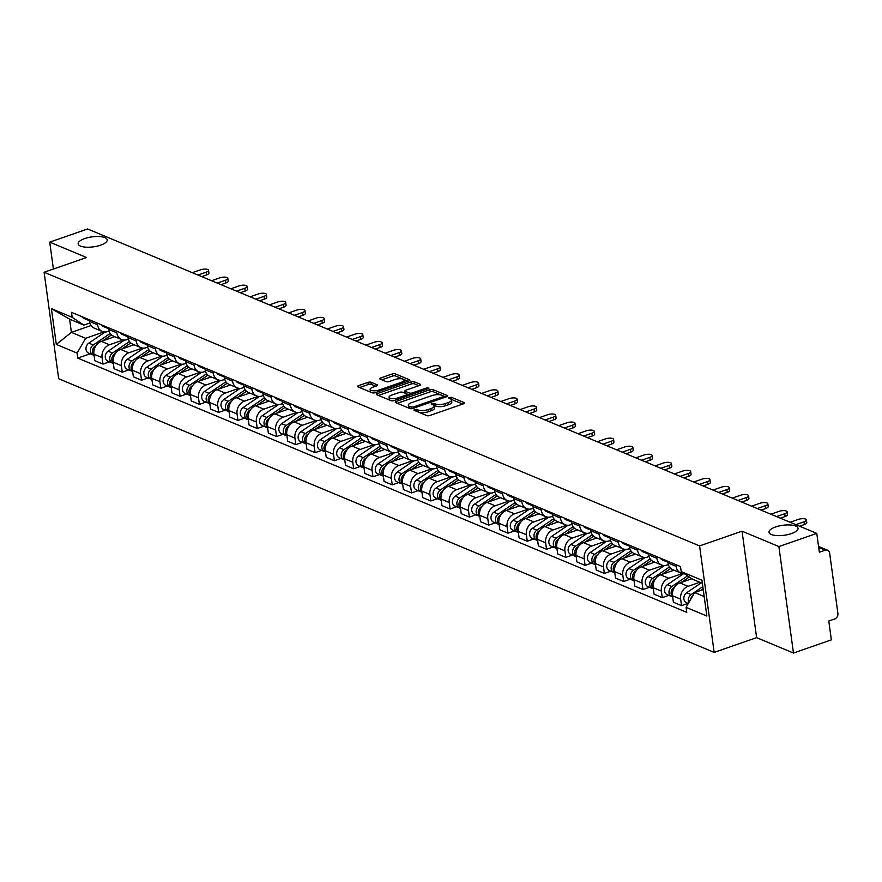 <?xml version="1.0" encoding="UTF-8"?>
<svg xmlns="http://www.w3.org/2000/svg" width="882" height="882" viewBox="0 0 882 882"><rect width="100%" height="100%" fill="white"/><g stroke="black" fill="none" stroke-linecap="round" stroke-linejoin="round"><path stroke-width="1.32" d="M414.408 409.435L413.956 410.24L426.844 415.62A2.249 0.772 -7.8 0 0 429.931 415.477L463.568 403.791A2.249 0.772 -7.8 0 0 464.582 402.986A2.249 0.772 -7.8 0 0 464.23 402.633L451.33 397.253L448.464 397.925L450.382 398.862A7.188 2.47 -7.8 0 1 451.529 399.965A7.188 2.47 -7.8 0 1 448.288 402.556L445.487 403.537A7.188 2.47 -7.8 0 1 435.62 403.989L431.794 403.394L431.089 403.956L433.007 404.904A7.188 2.47 -7.8 0 1 434.142 405.996A7.188 2.47 -7.8 0 1 430.901 408.598L428.101 409.568A7.188 2.47 -7.8 0 1 418.233 410.031L414.408 409.435M100.592 245.174A14.652 5.038 -7.8 0 0 107.196 239.882A14.652 5.038 -7.8 0 0 99.313 236.552A14.652 5.038 -7.8 0 0 84.771 238.559A14.652 5.038 -7.8 0 0 78.167 243.851A14.652 5.038 -7.8 0 0 86.05 247.18A14.652 5.038 -7.8 0 0 100.592 245.174M791.43 533.588A14.652 5.038 -7.8 0 0 798.034 528.296A14.652 5.038 -7.8 0 0 790.151 524.966A14.652 5.038 -7.8 0 0 775.609 526.973A14.652 5.038 -7.8 0 0 769.005 532.265A14.652 5.038 -7.8 0 0 776.888 535.595A14.652 5.038 -7.8 0 0 791.43 533.588M371.035 382.248A2.249 0.772 -7.8 0 0 367.948 382.391L358.511 385.666A2.249 0.772 -7.8 0 0 357.508 386.481A2.249 0.772 -7.8 0 0 357.86 386.823L372.182 392.799A2.249 0.772 -7.8 0 0 375.258 392.655L408.906 380.969A2.249 0.772 -7.8 0 0 409.921 380.164A2.249 0.772 -7.8 0 0 409.557 379.811L395.235 373.836A2.249 0.772 -7.8 0 0 392.159 373.979L380.759 377.937A2.249 0.772 -7.8 0 0 379.745 378.753A2.249 0.772 -7.8 0 0 380.098 379.095L386.228 381.652A2.249 0.772 -7.8 0 0 389.315 381.509L394.96 379.547A6.009 2.062 -7.8 0 1 400.935 378.72A6.009 2.062 -7.8 0 1 404.165 380.087A6.009 2.062 -7.8 0 1 401.453 382.259L379.315 389.954A6.009 2.062 -7.8 0 1 373.34 390.781A6.009 2.062 -7.8 0 1 370.109 389.414A6.009 2.062 -7.8 0 1 372.821 387.242L376.504 385.963A2.249 0.772 -7.8 0 0 377.518 385.147A2.249 0.772 -7.8 0 0 377.165 384.806L371.035 382.248L371.333 384.376A2.249 0.772 -7.8 0 0 368.246 384.519L359.558 387.529M742.038 531.173L756.624 637.642L793.469 653.033L778.883 546.553L742.038 531.173L699.58 545.914L44.1 272.262L86.557 257.511L49.723 242.131L87.605 228.967L816.765 533.389L819.345 552.231L825.254 550.181L818.694 547.446M778.883 546.553L816.765 533.389M396.25 401.42A2.249 0.772 -7.8 0 0 395.246 402.236A2.249 0.772 -7.8 0 0 395.599 402.578L409.921 408.553A2.249 0.772 -7.8 0 0 412.997 408.41L446.645 396.724A2.249 0.772 -7.8 0 0 447.659 395.919A2.249 0.772 -7.8 0 0 447.295 395.566L432.974 389.59A2.249 0.772 -7.8 0 0 429.898 389.734L396.25 401.42L396.459 402.942M391.046 400.682L376.724 394.695A2.249 0.772 -7.8 0 1 376.371 394.353A2.249 0.772 -7.8 0 1 377.386 393.548L411.023 381.862A2.249 0.772 -7.8 0 1 414.11 381.719L420.24 384.276A2.249 0.772 -7.8 0 1 420.593 384.618A2.249 0.772 -7.8 0 1 419.578 385.434L405.94 390.164A2.249 0.772 -7.8 0 0 404.926 390.98A2.249 0.772 -7.8 0 0 405.279 391.321L409.347 393.019A2.249 0.772 -7.8 0 0 412.434 392.876L426.634 387.948L429.038 388.091L428.332 388.653L394.133 400.538A2.249 0.772 -7.8 0 1 391.046 400.682M793.469 653.033L831.351 639.869L828.771 621.016L834.681 618.966A4.575 3.715 112.7 0 0 837.9 613.387L829.642 553.124A4.575 3.715 112.7 0 0 827.603 550.214A4.575 3.715 112.7 0 0 825.254 550.181M756.624 637.642L714.166 652.393L58.686 378.742L44.1 272.262M49.723 242.131L53.405 269.032M684.156 573.554A10.529 8.533 -67.3 0 1 680.86 573.035A10.529 8.533 -67.3 0 1 676.152 566.354L675.921 564.656M691.907 578.746L679.912 582.914A10.529 8.533 112.7 0 0 672.492 595.747L680.65 599.154A10.529 8.533 -67.3 0 1 688.07 586.321L699.768 582.252M680.65 599.154L681.543 605.647L688.059 603.387M667.762 561.25L667.994 562.959A10.529 8.533 112.7 0 0 672.701 569.629L680.86 573.035M672.492 595.747L673.385 602.241L681.543 605.647M668.358 564.579L666.968 565.064A10.529 8.533 -67.3 0 1 661.577 564.987A10.529 8.533 -67.3 0 1 656.87 558.306L656.638 556.597M668.777 595.328L662.25 597.599L661.368 591.105A10.529 8.533 -67.3 0 1 668.777 578.261L682.514 573.498M648.479 553.19L648.711 554.899A10.529 8.533 112.7 0 0 653.419 561.58L661.577 564.987M674.057 570.191L660.618 574.855A10.529 8.533 112.7 0 0 653.209 587.699L654.091 594.192L662.25 597.599M649.075 556.531L647.686 557.005A10.529 8.533 -67.3 0 1 642.283 556.928A10.529 8.533 -67.3 0 1 637.587 550.258L637.355 548.549M649.494 587.28L642.967 589.551L642.074 583.057A10.529 8.533 -67.3 0 1 649.494 570.213L663.231 565.439M629.197 545.142L629.428 546.851A10.529 8.533 112.7 0 0 634.125 553.521L642.283 556.928M654.764 562.143L641.335 566.806A10.529 8.533 112.7 0 0 633.915 579.65L634.808 586.144L642.967 589.551M629.781 548.483L628.403 548.957A10.529 8.533 -67.3 0 1 623.001 548.88A10.529 8.533 -67.3 0 1 618.304 542.21L618.062 540.501M630.211 579.231L623.684 581.492L622.791 574.998A10.529 8.533 -67.3 0 1 630.211 562.165L643.937 557.391M609.903 537.094L610.135 538.803A10.529 8.533 112.7 0 0 614.842 545.473L623.001 548.88M635.481 554.094L622.053 558.758A10.529 8.533 112.7 0 0 614.633 571.591L615.526 578.085L623.684 581.492M610.498 540.423L609.109 540.909A10.529 8.533 -67.3 0 1 603.718 540.831A10.529 8.533 -67.3 0 1 599.01 534.15L598.779 532.441M610.917 571.172L604.391 573.443L603.509 566.95A10.529 8.533 -67.3 0 1 610.917 554.105L624.654 549.343M590.62 529.035L590.852 530.744A10.529 8.533 112.7 0 0 595.559 537.425L603.718 540.831M616.198 546.035L602.759 550.699A10.529 8.533 112.7 0 0 595.35 563.543L596.232 570.037L604.391 573.443M591.216 532.375L589.826 532.86A10.529 8.533 -67.3 0 1 584.424 532.772A10.529 8.533 -67.3 0 1 579.728 526.102L579.496 524.393M591.635 563.124L585.108 565.395L584.215 558.901A10.529 8.533 -67.3 0 1 591.635 546.057L605.372 541.283M571.338 520.986L571.569 522.695A10.529 8.533 112.7 0 0 576.266 529.365L584.424 532.772M596.916 537.987L583.476 542.65A10.529 8.533 112.7 0 0 576.056 555.495L576.949 561.988L585.108 565.395M571.922 524.327L570.544 524.801A10.529 8.533 -67.3 0 1 565.142 524.724A10.529 8.533 -67.3 0 1 560.445 518.054L560.202 516.345M572.352 555.076L565.825 557.336L564.932 550.842A10.529 8.533 -67.3 0 1 572.352 538.009L586.089 533.235M552.044 512.938L552.286 514.647A10.529 8.533 112.7 0 0 556.983 521.317L565.142 524.724M577.622 529.939L564.193 534.602A10.529 8.533 112.7 0 0 556.774 547.435L557.667 553.929L565.825 557.336M552.639 516.268L551.261 516.753A10.529 8.533 -67.3 0 1 545.859 516.676A10.529 8.533 -67.3 0 1 541.151 509.994L540.92 508.297M553.058 547.027L546.542 549.288L545.649 542.794A10.529 8.533 -67.3 0 1 553.069 529.95L566.795 525.187M532.761 504.89L532.993 506.588A10.529 8.533 112.7 0 0 537.7 513.269L545.859 516.676M558.339 521.879L544.9 526.554A10.529 8.533 112.7 0 0 537.491 539.387L538.373 545.881L546.542 549.288M533.356 508.219L531.967 508.705A10.529 8.533 -67.3 0 1 526.576 508.616A10.529 8.533 -67.3 0 1 521.868 501.946L521.637 500.237M533.775 538.968L527.249 541.239L526.367 534.746A10.529 8.533 -67.3 0 1 533.775 521.901L547.513 517.128M513.478 496.831L513.71 498.539A10.529 8.533 112.7 0 0 518.407 505.21L526.576 508.616M539.056 513.831L525.617 518.495A10.529 8.533 112.7 0 0 518.197 531.339L519.09 537.833L527.249 541.239M514.063 500.171L512.685 500.645A10.529 8.533 -67.3 0 1 507.282 500.568A10.529 8.533 -67.3 0 1 502.586 493.898L502.354 492.189M514.493 530.92L507.966 533.18L507.073 526.686A10.529 8.533 -67.3 0 1 514.493 513.853L528.23 509.079M494.185 488.782L494.427 490.491A10.529 8.533 112.7 0 0 499.124 497.161L507.282 500.568M519.763 505.783L506.334 510.446A10.529 8.533 112.7 0 0 498.914 523.28L499.807 529.784L507.966 533.18M494.78 492.112L493.402 492.597A10.529 8.533 -67.3 0 1 488 492.52A10.529 8.533 -67.3 0 1 483.292 485.839L483.06 484.141M495.199 522.872L488.683 525.132L487.79 518.638A10.529 8.533 -67.3 0 1 495.21 505.805L508.936 501.031M474.902 480.734L475.133 482.432A10.529 8.533 112.7 0 0 479.841 489.113L488 492.52M500.48 497.724L487.051 502.398A10.529 8.533 112.7 0 0 479.632 515.231L480.525 521.725L488.683 525.132M475.497 484.064L474.108 484.549A10.529 8.533 -67.3 0 1 468.717 484.461A10.529 8.533 -67.3 0 1 464.009 477.79L463.778 476.082M475.916 514.812L469.389 517.084L468.507 510.59A10.529 8.533 -67.3 0 1 475.916 497.746L489.653 492.983M455.619 472.675L455.851 474.384A10.529 8.533 112.7 0 0 460.558 481.054L468.717 484.461M481.197 489.675L467.758 494.339A10.529 8.533 112.7 0 0 460.349 507.183L461.231 513.677L469.389 517.084M456.215 476.015L454.825 476.489A10.529 8.533 -67.3 0 1 449.423 476.412A10.529 8.533 -67.3 0 1 444.726 469.742L444.495 468.033M456.633 506.764L450.107 509.035L449.214 502.531A10.529 8.533 -67.3 0 1 456.633 489.697L470.371 484.924M436.336 464.627L436.568 466.335A10.529 8.533 112.7 0 0 441.265 473.006L449.423 476.412M461.903 481.627L448.475 486.291A10.529 8.533 112.7 0 0 441.055 499.124L441.948 505.629L450.107 509.035M436.921 467.956L435.543 468.441A10.529 8.533 -67.3 0 1 430.14 468.364A10.529 8.533 -67.3 0 1 425.444 461.683L425.201 459.985M437.351 498.716L430.824 500.976L429.931 494.482A10.529 8.533 -67.3 0 1 437.351 481.649L451.088 476.875M417.043 456.578L417.285 458.287A10.529 8.533 112.7 0 0 421.982 464.957L430.14 468.364M442.621 473.568L429.192 478.242A10.529 8.533 112.7 0 0 421.772 491.076L422.665 497.569L430.824 500.976M417.638 459.908L416.249 460.393A10.529 8.533 -67.3 0 1 410.858 460.305A10.529 8.533 -67.3 0 1 406.15 453.635L405.918 451.926M418.057 490.657L411.53 492.928L410.648 486.434A10.529 8.533 -67.3 0 1 418.057 473.59L431.794 468.827M397.76 448.519L397.991 450.228A10.529 8.533 112.7 0 0 402.699 456.909L410.858 460.305M423.338 465.52L409.898 470.183A10.529 8.533 112.7 0 0 402.49 483.027L403.372 489.521L411.53 492.928M398.355 451.86L396.966 452.334A10.529 8.533 -67.3 0 1 391.575 452.257A10.529 8.533 -67.3 0 1 386.867 445.586L386.636 443.878M398.774 482.608L392.247 484.88L391.354 478.386A10.529 8.533 -67.3 0 1 398.774 465.542L412.511 460.768M378.477 440.471L378.709 442.18A10.529 8.533 112.7 0 0 383.405 448.85L391.575 452.257M404.055 457.471L390.616 462.135A10.529 8.533 112.7 0 0 383.196 474.979L384.089 481.473L392.247 484.88M379.062 443.811L377.683 444.285A10.529 8.533 -67.3 0 1 372.281 444.208A10.529 8.533 -67.3 0 1 367.585 437.538L367.342 435.829M379.492 474.56L372.965 476.82L372.072 470.327A10.529 8.533 -67.3 0 1 379.492 457.493L393.229 452.72M359.183 432.423L359.426 434.131A10.529 8.533 112.7 0 0 364.123 440.802L372.281 444.208M384.761 449.412L371.333 454.087A10.529 8.533 112.7 0 0 363.913 466.92L364.806 473.413L372.965 476.82M359.779 435.752L358.401 436.237A10.529 8.533 -67.3 0 1 352.998 436.16A10.529 8.533 -67.3 0 1 348.291 429.479L348.059 427.77M360.198 466.501L353.682 468.772L352.789 462.278A10.529 8.533 -67.3 0 1 360.209 449.434L373.935 444.671M339.901 424.363L340.132 426.072A10.529 8.533 112.7 0 0 344.84 432.753L352.998 436.16M365.479 441.364L352.05 446.027A10.529 8.533 112.7 0 0 344.63 458.872L345.512 465.365L353.682 468.772M340.496 427.704L339.107 428.189A10.529 8.533 -67.3 0 1 333.716 428.101A10.529 8.533 -67.3 0 1 329.008 421.431L328.777 419.722M340.915 458.453L334.388 460.724L333.506 454.23A10.529 8.533 -67.3 0 1 340.915 441.386L354.652 436.612M320.618 416.315L320.85 418.024A10.529 8.533 112.7 0 0 325.557 424.694L333.716 428.101M346.196 433.316L332.757 437.979A10.529 8.533 112.7 0 0 325.337 450.823L326.23 457.317L334.388 460.724M321.202 419.656L319.824 420.13A10.529 8.533 -67.3 0 1 314.422 420.053A10.529 8.533 -67.3 0 1 309.725 413.382L309.494 411.673M321.632 450.404L315.106 452.664L314.213 446.171A10.529 8.533 -67.3 0 1 321.632 433.338L335.369 428.564M301.335 408.267L301.567 409.976A10.529 8.533 112.7 0 0 306.263 416.646L314.422 420.053M326.902 425.267L313.474 429.931A10.529 8.533 112.7 0 0 306.054 442.764L306.947 449.258L315.106 452.664M301.92 411.596L300.542 412.081A10.529 8.533 -67.3 0 1 295.139 412.004A10.529 8.533 -67.3 0 1 290.443 405.323L290.2 403.625M302.339 442.356L295.823 444.616L294.93 438.122A10.529 8.533 -67.3 0 1 302.35 425.278L316.076 420.516M282.042 400.219L282.273 401.916A10.529 8.533 112.7 0 0 286.981 408.598L295.139 412.004M307.62 417.208L294.191 421.883A10.529 8.533 112.7 0 0 286.771 434.716L287.664 441.209L295.823 444.616M282.637 403.548L281.248 404.033A10.529 8.533 -67.3 0 1 275.857 403.945A10.529 8.533 -67.3 0 1 271.149 397.275L270.917 395.566M283.056 434.297L276.529 436.568L275.647 430.074A10.529 8.533 -67.3 0 1 283.056 417.23L296.793 412.456M262.759 392.159L262.99 393.868A10.529 8.533 112.7 0 0 267.698 400.538L275.857 403.945M288.337 409.16L274.897 413.823A10.529 8.533 112.7 0 0 267.489 426.668L268.371 433.161L276.529 436.568M263.354 395.5L261.965 395.974A10.529 8.533 -67.3 0 1 256.563 395.897A10.529 8.533 -67.3 0 1 251.866 389.227L251.635 387.518M263.773 426.249L257.246 428.509L256.353 422.015A10.529 8.533 -67.3 0 1 263.773 409.182L277.51 404.408M243.476 384.111L243.708 385.82A10.529 8.533 112.7 0 0 248.404 392.49L256.563 395.897M269.043 401.112L255.615 405.775A10.529 8.533 112.7 0 0 248.195 418.608L249.088 425.113L257.246 428.509M244.06 387.441L242.682 387.926A10.529 8.533 -67.3 0 1 237.28 387.848A10.529 8.533 -67.3 0 1 232.583 381.167L232.341 379.469M244.49 418.2L237.964 420.46L237.071 413.967A10.529 8.533 -67.3 0 1 244.49 401.134L258.228 396.36M224.182 376.063L224.425 377.761A10.529 8.533 112.7 0 0 229.122 384.442L237.28 387.848M249.76 393.052L236.332 397.727A10.529 8.533 112.7 0 0 228.912 410.56L229.805 417.054L237.964 420.46M224.778 379.392L223.389 379.877A10.529 8.533 -67.3 0 1 217.997 379.789A10.529 8.533 -67.3 0 1 213.29 373.119L213.058 371.41M225.197 410.141L218.681 412.412L217.788 405.918A10.529 8.533 -67.3 0 1 225.208 393.074L238.934 388.312M204.9 368.003L205.131 369.712A10.529 8.533 112.7 0 0 209.839 376.382L217.997 379.789M230.478 385.004L217.038 389.668A10.529 8.533 112.7 0 0 209.629 402.512L210.511 409.005L218.681 412.412M205.495 371.344L204.106 371.818A10.529 8.533 -67.3 0 1 198.715 371.741A10.529 8.533 -67.3 0 1 194.007 365.071L193.775 363.362M205.914 402.093L199.387 404.364L198.505 397.859A10.529 8.533 -67.3 0 1 205.914 385.026L219.651 380.252M185.617 359.955L185.848 361.664A10.529 8.533 112.7 0 0 190.545 368.334L198.715 371.741M211.195 376.956L197.755 381.619A10.529 8.533 112.7 0 0 190.336 394.452L191.229 400.957L199.387 404.364M186.201 363.285L184.823 363.77A10.529 8.533 -67.3 0 1 179.421 363.693A10.529 8.533 -67.3 0 1 174.724 357.012L174.493 355.314M186.631 394.045L180.104 396.305L179.211 389.811A10.529 8.533 -67.3 0 1 186.631 376.978L200.368 372.204M166.323 351.907L166.566 353.605A10.529 8.533 112.7 0 0 171.262 360.286L179.421 363.693M191.901 368.897L178.473 373.571A10.529 8.533 112.7 0 0 171.053 386.404L171.946 392.898L180.104 396.305M166.919 355.237L165.54 355.722A10.529 8.533 -67.3 0 1 160.138 355.633A10.529 8.533 -67.3 0 1 155.43 348.963L155.199 347.254M167.337 385.985L160.822 388.256L159.929 381.763A10.529 8.533 -67.3 0 1 167.348 368.919L181.075 364.156M147.04 343.848L147.272 345.557A10.529 8.533 112.7 0 0 151.98 352.238L160.138 355.633M172.618 360.848L159.19 365.512A10.529 8.533 112.7 0 0 151.77 378.356L152.663 384.85L160.822 388.256M147.636 347.188L146.247 347.662A10.529 8.533 -67.3 0 1 140.855 347.585A10.529 8.533 -67.3 0 1 136.148 340.915L135.916 339.206M148.055 377.937L141.528 380.208L140.646 373.703A10.529 8.533 -67.3 0 1 148.055 360.87L161.792 356.096M127.758 335.799L127.989 337.508A10.529 8.533 112.7 0 0 132.697 344.178L140.855 347.585M153.336 352.8L139.896 357.464A10.529 8.533 112.7 0 0 132.487 370.308L133.369 376.801L141.528 380.208M128.353 339.14L126.964 339.614A10.529 8.533 -67.3 0 1 121.562 339.537A10.529 8.533 -67.3 0 1 116.865 332.867L116.633 331.158M128.772 369.889L122.245 372.149L121.352 365.655A10.529 8.533 -67.3 0 1 128.772 352.822L142.509 348.048M108.475 327.751L108.706 329.46A10.529 8.533 112.7 0 0 113.403 336.13L121.562 339.537M134.042 344.741L120.614 349.415A10.529 8.533 112.7 0 0 113.194 362.248L114.087 368.742L122.245 372.149M109.059 331.081L107.681 331.566A10.529 8.533 -67.3 0 1 102.279 331.489A10.529 8.533 -67.3 0 1 97.582 324.808L97.34 323.099M109.489 361.829L102.962 364.101L102.069 357.607A10.529 8.533 -67.3 0 1 109.489 344.763L123.215 340M89.181 319.692L89.413 321.401A10.529 8.533 112.7 0 0 94.12 328.082L102.279 331.489M114.759 336.692L101.331 341.356A10.529 8.533 112.7 0 0 93.911 354.2L94.804 360.694L102.962 364.101M702.37 583.333L692.811 579.342L681.18 571.569L680.496 566.564L71.497 312.316L72.181 317.322L83.823 325.094L69.601 319.163L71.409 332.371L85.631 338.302L103.933 331.941M703.219 589.562L694.619 592.55L704.178 596.541M681.18 571.569L701.951 580.235L706.846 616.011L686.075 607.345L694.619 592.55M85.631 338.302L77.087 353.098L77.77 358.103L686.758 612.351L686.075 607.345M77.087 353.098L56.316 344.421L51.41 308.645L72.181 317.322M699.58 545.914L714.166 652.393M91.011 325.557L71.409 332.371L56.316 344.421M89.777 323.033L83.823 325.094M90.196 353.781L77.77 358.103M69.601 319.163L51.41 308.645M418.752 412.236A7.188 2.47 -7.8 0 0 428.398 411.696L428.101 409.568M434.142 405.996L434.44 408.134A7.188 2.47 -7.8 0 1 431.199 410.725L428.398 411.696M451.529 399.965L451.816 402.093A7.188 2.47 -7.8 0 1 448.574 404.695L445.774 405.665A7.188 2.47 -7.8 0 1 435.906 406.117L433.712 405.312M462.818 404.055L451.099 399.27M441.375 395.103L433.271 391.718A2.249 0.772 -7.8 0 0 430.184 391.862L397.308 403.283M445.884 396.988L443.437 395.963M411.199 407.087L413.36 406.988L442.885 396.735L443.591 396.161L441.584 395.191A7.188 2.47 -7.8 0 0 431.728 395.643L411.541 402.655A7.188 2.47 -7.8 0 0 408.3 405.257A7.188 2.47 -7.8 0 0 409.435 406.359L411.199 407.087L411.42 408.719M408.3 405.257L408.587 407.385A7.188 2.47 -7.8 0 0 409.535 408.399M378.433 395.412L411.321 383.99L411.023 381.862M418.829 385.688L414.397 383.846A2.249 0.772 -7.8 0 0 411.321 383.99M404.926 390.98L405.213 393.107A2.249 0.772 -7.8 0 0 405.466 393.405M406.834 393.978L409.634 395.147L409.347 393.019M391.784 395.081A6.009 2.062 -7.8 0 0 389.072 397.253A6.009 2.062 -7.8 0 0 392.303 398.62A6.009 2.062 -7.8 0 0 398.278 397.793L406.073 395.081A2.249 0.772 -7.8 0 0 407.087 394.276A2.249 0.772 -7.8 0 0 406.734 393.934L402.666 392.236A2.249 0.772 -7.8 0 0 399.579 392.38L391.784 395.081M389.072 397.253L389.359 399.392A6.009 2.062 -7.8 0 0 393.163 400.77M375.754 386.217L371.333 384.376M370.109 389.414L370.396 391.542A6.009 2.062 -7.8 0 0 371.179 392.38M371.554 392.534A6.009 2.062 -7.8 0 0 374.078 392.92M404.43 382.523A6.009 2.062 -7.8 0 0 404.452 382.215L404.165 380.087M403.008 379.095L395.533 375.964A2.249 0.772 -7.8 0 0 392.446 376.107L381.807 379.811M408.146 381.233L403.394 379.249M702.822 586.629L691.146 594.589A5.722 4.642 112.7 0 0 688.831 602.571M701.201 582.848L686.692 592.726A5.722 4.642 112.7 0 0 683.837 598.095A5.722 4.642 112.7 0 0 686.45 602.704L688.302 603.486M703.108 588.746L700.54 590.488M692.69 595.89A5.722 4.642 112.7 0 0 690.529 599.639M795.818 524.647L804.042 521.791A5.259 1.808 -7.8 0 0 806.413 519.884L806.787 522.651A5.259 1.808 172.2 0 1 804.417 524.558L799.61 526.223M680.595 567.291A5.722 4.642 -67.3 0 1 679.757 566.255M806.413 519.884A5.259 1.808 -7.8 0 0 803.579 518.693A5.259 1.808 -7.8 0 0 798.353 519.41L790.14 522.265M687.563 575.836L671.852 586.53A5.722 4.642 112.7 0 0 668.997 591.899A5.722 4.642 112.7 0 0 671.61 596.519A5.722 4.642 112.7 0 0 672.635 596.783M683.715 573.576L667.409 584.678A5.722 4.642 112.7 0 0 664.554 590.047A5.722 4.642 112.7 0 0 667.156 594.655L671.61 596.519M689.272 576.982L681.257 582.44M674.829 586.817L673.958 587.412A5.722 4.642 112.7 0 0 672.624 596.695M669.493 566.961L652.57 578.482A5.722 4.642 112.7 0 0 649.714 583.851A5.722 4.642 112.7 0 0 652.327 588.459A5.722 4.642 112.7 0 0 653.341 588.735M664.422 565.527L648.116 576.619A5.722 4.642 112.7 0 0 645.26 581.999A5.722 4.642 112.7 0 0 647.873 586.607L652.327 588.459M670.761 568.405L661.974 574.391M655.547 578.768L654.676 579.364A5.722 4.642 112.7 0 0 653.33 588.647M667.861 561.988A5.722 4.642 -67.3 0 1 667.024 560.941M776.535 516.587L784.748 513.732A5.259 1.808 -7.8 0 0 787.13 511.836L787.505 514.603A5.259 1.808 172.2 0 1 785.134 516.499L780.327 518.175M667.872 562.066A5.722 4.642 -67.3 0 1 666.858 561.801A5.722 4.642 -67.3 0 1 664.929 560.059M666.858 561.801L662.404 559.949A5.722 4.642 -67.3 0 1 660.475 558.207M787.13 511.836A5.259 1.808 -7.8 0 0 784.296 510.634A5.259 1.808 -7.8 0 0 779.071 511.362L770.846 514.217M648.579 553.929A5.722 4.642 -67.3 0 1 647.741 552.893M757.252 508.539L765.466 505.684A5.259 1.808 -7.8 0 0 767.836 503.787L768.222 506.555A5.259 1.808 172.2 0 1 765.852 508.451L761.045 510.127M648.59 554.017A5.722 4.642 -67.3 0 1 647.564 553.753A5.722 4.642 -67.3 0 1 645.635 552.011M647.564 553.753L643.121 551.889A5.722 4.642 -67.3 0 1 641.192 550.148M767.836 503.787A5.259 1.808 -7.8 0 0 765.003 502.586A5.259 1.808 -7.8 0 0 759.777 503.313L751.563 506.169M650.199 558.912L633.287 570.433A5.722 4.642 112.7 0 0 630.432 575.803A5.722 4.642 112.7 0 0 633.033 580.411A5.722 4.642 112.7 0 0 634.059 580.676M645.139 557.468L628.833 568.57A5.722 4.642 112.7 0 0 625.977 573.939A5.722 4.642 112.7 0 0 628.59 578.548L633.033 580.411M651.467 560.357L642.68 566.343M636.253 570.709L635.382 571.304A5.722 4.642 112.7 0 0 634.048 580.599M630.917 550.864L614.004 562.374A5.722 4.642 112.7 0 0 611.138 567.754A5.722 4.642 112.7 0 0 613.751 572.363A5.722 4.642 112.7 0 0 614.776 572.627M625.856 549.42L609.55 560.522A5.722 4.642 112.7 0 0 606.695 565.891A5.722 4.642 112.7 0 0 609.297 570.5L613.751 572.363M632.185 552.308L623.398 558.284M616.97 562.661L616.099 563.256A5.722 4.642 112.7 0 0 614.765 572.539M611.634 542.805L594.711 554.326A5.722 4.642 112.7 0 0 591.855 559.695A5.722 4.642 112.7 0 0 594.468 564.304A5.722 4.642 112.7 0 0 595.482 564.579M606.562 541.372L590.267 552.463A5.722 4.642 112.7 0 0 587.401 557.843A5.722 4.642 112.7 0 0 590.014 562.451L594.468 564.304M612.902 544.249L604.115 550.236M597.687 554.613L596.816 555.208A5.722 4.642 112.7 0 0 595.471 564.491M629.296 545.881A5.722 4.642 -67.3 0 1 628.458 544.833M737.958 500.491L746.183 497.635A5.259 1.808 -7.8 0 0 748.553 495.728L748.928 498.495A5.259 1.808 172.2 0 1 746.558 500.403L741.751 502.067M629.307 545.969A5.722 4.642 -67.3 0 1 628.282 545.704A5.722 4.642 -67.3 0 1 626.352 543.962M628.282 545.704L623.828 543.841A5.722 4.642 -67.3 0 1 621.898 542.099M748.553 495.728A5.259 1.808 -7.8 0 0 745.72 494.537A5.259 1.808 -7.8 0 0 740.494 495.254L732.281 498.11M610.002 537.833A5.722 4.642 -67.3 0 1 609.164 536.785M718.676 492.432L726.9 489.576A5.259 1.808 -7.8 0 0 729.271 487.68L729.646 490.447A5.259 1.808 172.2 0 1 727.275 492.354L722.468 494.019M610.013 537.91A5.722 4.642 -67.3 0 1 608.999 537.645A5.722 4.642 -67.3 0 1 607.07 535.903M608.999 537.645L604.545 535.793A5.722 4.642 -67.3 0 1 602.615 534.051M729.271 487.68A5.259 1.808 -7.8 0 0 726.437 486.489A5.259 1.808 -7.8 0 0 721.211 487.206L712.987 490.061M590.719 529.784A5.722 4.642 -67.3 0 1 589.882 528.737M699.393 484.383L707.607 481.528A5.259 1.808 -7.8 0 0 709.977 479.632L710.363 482.399A5.259 1.808 172.2 0 1 707.992 484.295L703.186 485.971M590.731 529.862A5.722 4.642 -67.3 0 1 589.705 529.597A5.722 4.642 -67.3 0 1 587.787 527.855M589.705 529.597L585.262 527.734A5.722 4.642 -67.3 0 1 583.333 525.992M709.977 479.632A5.259 1.808 -7.8 0 0 707.144 478.43A5.259 1.808 -7.8 0 0 701.918 479.158L693.704 482.013M592.34 534.757L575.428 546.278A5.722 4.642 112.7 0 0 572.572 551.647A5.722 4.642 112.7 0 0 575.174 556.255A5.722 4.642 112.7 0 0 576.2 556.52M587.28 533.312L570.974 544.414A5.722 4.642 112.7 0 0 568.118 549.784A5.722 4.642 112.7 0 0 570.731 554.403L575.174 556.255M593.608 536.201L584.832 542.187M578.405 546.564L577.534 547.149A5.722 4.642 112.7 0 0 576.189 556.443M571.437 521.725A5.722 4.642 -67.3 0 1 570.599 520.678M680.11 476.335L688.324 473.48A5.259 1.808 -7.8 0 0 690.694 471.572L691.08 474.34A5.259 1.808 172.2 0 1 688.699 476.247L683.903 477.912M571.448 521.813A5.722 4.642 -67.3 0 1 570.422 521.549A5.722 4.642 -67.3 0 1 568.493 519.807M570.422 521.549L565.968 519.685A5.722 4.642 -67.3 0 1 564.05 517.943M690.694 471.572A5.259 1.808 -7.8 0 0 687.861 470.382A5.259 1.808 -7.8 0 0 682.635 471.098L674.421 473.954M573.057 526.708L556.145 538.218A5.722 4.642 112.7 0 0 553.29 543.599A5.722 4.642 112.7 0 0 555.892 548.207A5.722 4.642 112.7 0 0 556.917 548.472M567.997 525.264L551.691 536.366A5.722 4.642 112.7 0 0 548.836 541.735A5.722 4.642 112.7 0 0 551.437 546.344L555.892 548.207M574.325 528.153L565.538 534.128M559.111 538.505L558.24 539.1A5.722 4.642 112.7 0 0 556.906 548.384M552.154 513.677A5.722 4.642 -67.3 0 1 551.316 512.629M660.816 468.276L669.041 465.431A5.259 1.808 -7.8 0 0 671.411 463.524L671.786 466.291A5.259 1.808 172.2 0 1 669.416 468.199L664.609 469.863M552.165 513.765A5.722 4.642 -67.3 0 1 551.14 513.489A5.722 4.642 -67.3 0 1 549.21 511.747M551.14 513.489L546.686 511.637A5.722 4.642 -67.3 0 1 544.756 509.895M671.411 463.524A5.259 1.808 -7.8 0 0 668.578 462.333A5.259 1.808 -7.8 0 0 663.352 463.05L655.128 465.905M553.775 518.649L536.851 530.17A5.722 4.642 112.7 0 0 533.996 535.539A5.722 4.642 112.7 0 0 536.609 540.148A5.722 4.642 112.7 0 0 537.634 540.423M548.703 517.216L532.408 528.318A5.722 4.642 112.7 0 0 529.553 533.687A5.722 4.642 112.7 0 0 532.155 538.296L536.609 540.148M555.043 520.093L546.256 526.08M539.828 530.457L538.957 531.052A5.722 4.642 112.7 0 0 537.623 540.335M532.86 505.629A5.722 4.642 -67.3 0 1 532.022 504.581M641.534 460.228L649.747 457.372A5.259 1.808 -7.8 0 0 652.129 455.476L652.504 458.243A5.259 1.808 172.2 0 1 650.133 460.139L645.326 461.815M532.871 505.706A5.722 4.642 -67.3 0 1 531.857 505.441A5.722 4.642 -67.3 0 1 529.928 503.699M531.857 505.441L527.403 503.578A5.722 4.642 -67.3 0 1 525.474 501.847M652.129 455.476A5.259 1.808 -7.8 0 0 649.295 454.274A5.259 1.808 -7.8 0 0 644.069 455.002L635.845 457.857M534.481 510.601L517.569 522.122A5.722 4.642 112.7 0 0 514.713 527.491A5.722 4.642 112.7 0 0 517.326 532.1A5.722 4.642 112.7 0 0 518.34 532.364M529.421 509.157L513.115 520.259A5.722 4.642 112.7 0 0 510.259 525.628A5.722 4.642 112.7 0 0 512.872 530.247L517.326 532.1M535.76 512.045L526.973 518.032M520.545 522.409L519.674 522.993A5.722 4.642 112.7 0 0 518.329 532.287M513.578 497.569A5.722 4.642 -67.3 0 1 512.74 496.522M622.251 452.179L630.465 449.324A5.259 1.808 -7.8 0 0 632.835 447.417L633.221 450.195A5.259 1.808 172.2 0 1 630.839 452.091L626.044 453.756M513.589 497.657A5.722 4.642 -67.3 0 1 512.563 497.393A5.722 4.642 -67.3 0 1 510.634 495.651M512.563 497.393L508.12 495.53A5.722 4.642 -67.3 0 1 506.191 493.788M632.835 447.417A5.259 1.808 -7.8 0 0 630.002 446.226A5.259 1.808 -7.8 0 0 624.776 446.953L616.562 449.798M515.198 502.553L498.286 514.063A5.722 4.642 112.7 0 0 495.43 519.443A5.722 4.642 112.7 0 0 498.032 524.051A5.722 4.642 112.7 0 0 499.058 524.316M510.138 501.108L493.832 512.21A5.722 4.642 112.7 0 0 490.976 517.58A5.722 4.642 112.7 0 0 493.589 522.188L498.032 524.051M516.466 503.997L507.679 509.972M501.252 514.349L500.381 514.945A5.722 4.642 112.7 0 0 499.047 524.239M494.295 489.521A5.722 4.642 -67.3 0 1 493.457 488.474M602.957 444.12L611.182 441.276A5.259 1.808 -7.8 0 0 613.552 439.368L613.927 442.136A5.259 1.808 172.2 0 1 611.557 444.043L606.75 445.708M494.306 489.609A5.722 4.642 -67.3 0 1 493.281 489.334A5.722 4.642 -67.3 0 1 491.351 487.592M493.281 489.334L488.826 487.481A5.722 4.642 -67.3 0 1 486.897 485.739M613.552 439.368A5.259 1.808 -7.8 0 0 610.719 438.178A5.259 1.808 -7.8 0 0 605.493 438.894L597.279 441.75M495.916 494.493L478.992 506.014A5.722 4.642 112.7 0 0 476.137 511.384A5.722 4.642 112.7 0 0 478.75 516.003A5.722 4.642 112.7 0 0 479.775 516.268M490.855 493.06L474.549 504.162A5.722 4.642 112.7 0 0 471.694 509.531A5.722 4.642 112.7 0 0 474.296 514.14L478.75 516.003M497.183 495.938L488.396 501.924M481.969 506.301L481.098 506.896A5.722 4.642 112.7 0 0 479.764 516.179M475.001 481.473A5.722 4.642 -67.3 0 1 474.163 480.425M583.675 436.072L591.888 433.216A5.259 1.808 -7.8 0 0 594.27 431.32L594.644 434.087A5.259 1.808 172.2 0 1 592.274 435.984L587.467 437.659M475.012 481.55A5.722 4.642 -67.3 0 1 473.998 481.285A5.722 4.642 -67.3 0 1 472.068 479.543M473.998 481.285L469.544 479.433A5.722 4.642 -67.3 0 1 467.614 477.691M594.27 431.32A5.259 1.808 -7.8 0 0 591.436 430.118A5.259 1.808 -7.8 0 0 586.21 430.846L577.986 433.701M476.633 486.445L459.709 497.966A5.722 4.642 112.7 0 0 456.854 503.335A5.722 4.642 112.7 0 0 459.467 507.944A5.722 4.642 112.7 0 0 460.481 508.208M471.561 485.001L455.266 496.103A5.722 4.642 112.7 0 0 452.4 501.483A5.722 4.642 112.7 0 0 455.013 506.092L459.467 507.944M477.901 487.889L469.114 493.876M462.686 498.253L461.815 498.837A5.722 4.642 112.7 0 0 460.47 508.131M455.718 473.413A5.722 4.642 -67.3 0 1 454.88 472.366M564.392 428.024L572.605 425.168A5.259 1.808 -7.8 0 0 574.976 423.261L575.362 426.039A5.259 1.808 172.2 0 1 572.991 427.935L568.184 429.6M455.729 473.502A5.722 4.642 -67.3 0 1 454.704 473.237A5.722 4.642 -67.3 0 1 452.775 471.495M454.704 473.237L450.261 471.374A5.722 4.642 -67.3 0 1 448.332 469.632M574.976 423.261A5.259 1.808 -7.8 0 0 572.142 422.07A5.259 1.808 -7.8 0 0 566.917 422.798L558.703 425.653M457.339 478.397L440.427 489.918A5.722 4.642 112.7 0 0 437.571 495.287A5.722 4.642 112.7 0 0 440.173 499.896A5.722 4.642 112.7 0 0 441.198 500.16M452.279 476.953L435.973 488.055A5.722 4.642 112.7 0 0 433.117 493.424A5.722 4.642 112.7 0 0 435.73 498.032L440.173 499.896M458.607 479.841L449.82 485.817M443.392 490.194L442.532 490.789A5.722 4.642 112.7 0 0 441.187 500.083M436.436 465.365A5.722 4.642 -67.3 0 1 435.598 464.318M545.109 419.975L553.323 417.12A5.259 1.808 -7.8 0 0 555.693 415.213L556.068 417.98A5.259 1.808 172.2 0 1 553.698 419.887L548.891 421.552M436.447 465.453A5.722 4.642 -67.3 0 1 435.421 465.178A5.722 4.642 -67.3 0 1 433.492 463.447M435.421 465.178L430.967 463.326A5.722 4.642 -67.3 0 1 429.038 461.584M555.693 415.213A5.259 1.808 -7.8 0 0 552.86 414.022A5.259 1.808 -7.8 0 0 547.634 414.738L539.42 417.594M438.056 470.349L421.144 481.859A5.722 4.642 112.7 0 0 418.277 487.228A5.722 4.642 112.7 0 0 420.89 491.847A5.722 4.642 112.7 0 0 421.916 492.112M432.996 468.904L416.69 480.006A5.722 4.642 112.7 0 0 413.834 485.376A5.722 4.642 112.7 0 0 416.436 489.984L420.89 491.847M439.324 471.793L430.537 477.768M424.11 482.145L423.239 482.741A5.722 4.642 112.7 0 0 421.905 492.024M417.142 457.317A5.722 4.642 -67.3 0 1 416.304 456.27M525.815 411.916L534.04 409.061A5.259 1.808 -7.8 0 0 536.41 407.164L536.785 409.932A5.259 1.808 172.2 0 1 534.415 411.828L529.608 413.504M417.164 457.394A5.722 4.642 -67.3 0 1 416.139 457.13A5.722 4.642 -67.3 0 1 414.209 455.388M416.139 457.13L411.685 455.277A5.722 4.642 -67.3 0 1 409.755 453.535M536.41 407.164A5.259 1.808 -7.8 0 0 533.577 405.963A5.259 1.808 -7.8 0 0 528.351 406.69L520.126 409.546M418.774 462.289L401.85 473.81A5.722 4.642 112.7 0 0 398.995 479.18A5.722 4.642 112.7 0 0 401.608 483.788A5.722 4.642 112.7 0 0 402.633 484.064M413.702 460.856L397.407 471.947A5.722 4.642 112.7 0 0 394.541 477.327A5.722 4.642 112.7 0 0 397.154 481.936L401.608 483.788M420.041 463.734L411.255 469.72M404.827 474.097L403.956 474.692A5.722 4.642 112.7 0 0 402.611 483.975M397.859 449.258A5.722 4.642 -67.3 0 1 397.021 448.21M506.533 403.868L514.746 401.012A5.259 1.808 -7.8 0 0 517.117 399.116L517.502 401.883A5.259 1.808 172.2 0 1 515.132 403.78L510.325 405.455M397.87 449.346A5.722 4.642 -67.3 0 1 396.856 449.081A5.722 4.642 -67.3 0 1 394.927 447.339M396.856 449.081L392.402 447.218A5.722 4.642 -67.3 0 1 390.472 445.476M517.117 399.116A5.259 1.808 -7.8 0 0 514.294 397.914A5.259 1.808 -7.8 0 0 509.057 398.642L500.844 401.497M399.48 454.241L382.567 465.762A5.722 4.642 112.7 0 0 379.712 471.131A5.722 4.642 112.7 0 0 382.314 475.74A5.722 4.642 112.7 0 0 383.339 476.004M394.419 452.797L378.113 463.899A5.722 4.642 112.7 0 0 375.258 469.268A5.722 4.642 112.7 0 0 377.871 473.877L382.314 475.74M400.748 455.685L391.972 461.672M385.544 466.038L384.673 466.633A5.722 4.642 112.7 0 0 383.328 475.927M378.576 441.209A5.722 4.642 -67.3 0 1 377.739 440.162M487.25 395.82L495.464 392.964A5.259 1.808 -7.8 0 0 497.834 391.057L498.22 393.824A5.259 1.808 172.2 0 1 495.838 395.731L491.042 397.396M378.587 441.298A5.722 4.642 -67.3 0 1 377.562 441.033A5.722 4.642 -67.3 0 1 375.633 439.291M377.562 441.033L373.119 439.17A5.722 4.642 -67.3 0 1 371.19 437.428M497.834 391.057A5.259 1.808 -7.8 0 0 495 389.866A5.259 1.808 -7.8 0 0 489.775 390.583L481.561 393.438M380.197 446.193L363.285 457.703A5.722 4.642 112.7 0 0 360.429 463.083A5.722 4.642 112.7 0 0 363.031 467.692A5.722 4.642 112.7 0 0 364.057 467.956M375.137 444.748L358.831 455.851A5.722 4.642 112.7 0 0 355.975 461.22A5.722 4.642 112.7 0 0 358.588 465.828L363.031 467.692M381.465 447.637L372.678 453.613M366.25 457.99L365.38 458.585A5.722 4.642 112.7 0 0 364.046 467.868M359.294 433.161A5.722 4.642 -67.3 0 1 358.456 432.114M467.956 387.76L476.181 384.905A5.259 1.808 -7.8 0 0 478.551 383.008L478.926 385.776A5.259 1.808 172.2 0 1 476.556 387.683L471.749 389.348M359.305 433.238A5.722 4.642 -67.3 0 1 358.279 432.974A5.722 4.642 -67.3 0 1 356.35 431.232M358.279 432.974L353.825 431.122A5.722 4.642 -67.3 0 1 351.896 429.38M478.551 383.008A5.259 1.808 -7.8 0 0 475.718 381.807A5.259 1.808 -7.8 0 0 470.492 382.534L462.278 385.39M360.914 438.133L343.991 449.655A5.722 4.642 112.7 0 0 341.136 455.024A5.722 4.642 112.7 0 0 343.748 459.632A5.722 4.642 112.7 0 0 344.774 459.908M355.843 436.7L339.548 447.791A5.722 4.642 112.7 0 0 336.692 453.172A5.722 4.642 112.7 0 0 339.294 457.78L343.748 459.632M362.182 439.578L353.395 445.564M346.968 449.941L346.097 450.537A5.722 4.642 112.7 0 0 344.763 459.82M340 425.113A5.722 4.642 -67.3 0 1 339.162 424.066M448.673 379.712L456.887 376.857A5.259 1.808 -7.8 0 0 459.268 374.96L459.643 377.728A5.259 1.808 172.2 0 1 457.273 379.624L452.466 381.3M340.011 425.19A5.722 4.642 -67.3 0 1 338.997 424.926A5.722 4.642 -67.3 0 1 337.067 423.184M338.997 424.926L334.543 423.062A5.722 4.642 -67.3 0 1 332.613 421.32M459.268 374.96A5.259 1.808 -7.8 0 0 456.435 373.759A5.259 1.808 -7.8 0 0 451.209 374.486L442.985 377.342M341.632 430.085L324.708 441.606A5.722 4.642 112.7 0 0 321.853 446.976A5.722 4.642 112.7 0 0 324.466 451.584A5.722 4.642 112.7 0 0 325.48 451.849M336.56 428.641L320.254 439.743A5.722 4.642 112.7 0 0 317.399 445.112A5.722 4.642 112.7 0 0 320.012 449.732L324.466 451.584M342.9 431.53L334.113 437.516M327.685 441.893L326.814 442.477A5.722 4.642 112.7 0 0 325.469 451.771M320.717 417.054A5.722 4.642 -67.3 0 1 319.879 416.006M429.391 371.664L437.604 368.808A5.259 1.808 -7.8 0 0 439.975 366.901L440.361 369.668A5.259 1.808 172.2 0 1 437.99 371.576L433.183 373.24M320.728 417.142A5.722 4.642 -67.3 0 1 319.703 416.877A5.722 4.642 -67.3 0 1 317.774 415.135M319.703 416.877L315.26 415.014A5.722 4.642 -67.3 0 1 313.33 413.272M439.975 366.901A5.259 1.808 -7.8 0 0 437.141 365.71A5.259 1.808 -7.8 0 0 431.915 366.427L423.702 369.282M322.338 422.037L305.426 433.547A5.722 4.642 112.7 0 0 302.57 438.927A5.722 4.642 112.7 0 0 305.172 443.536A5.722 4.642 112.7 0 0 306.197 443.8M317.277 420.593L300.971 431.695A5.722 4.642 112.7 0 0 298.116 437.064A5.722 4.642 112.7 0 0 300.729 441.673L305.172 443.536M323.606 423.481L314.819 429.457M308.391 433.834L307.52 434.429A5.722 4.642 112.7 0 0 306.186 443.712M301.435 409.005A5.722 4.642 -67.3 0 1 300.597 407.958M410.097 363.605L418.322 360.749A5.259 1.808 -7.8 0 0 420.692 358.853L421.067 361.62A5.259 1.808 172.2 0 1 418.696 363.527L413.89 365.192M301.446 409.083A5.722 4.642 -67.3 0 1 300.42 408.818A5.722 4.642 -67.3 0 1 298.491 407.076M300.42 408.818L295.966 406.966A5.722 4.642 -67.3 0 1 294.037 405.224M420.692 358.853A5.259 1.808 -7.8 0 0 417.859 357.662A5.259 1.808 -7.8 0 0 412.633 358.379L404.419 361.234M303.055 413.978L286.143 425.499A5.722 4.642 112.7 0 0 283.276 430.868A5.722 4.642 112.7 0 0 285.889 435.476A5.722 4.642 112.7 0 0 286.915 435.752M297.995 412.544L281.689 423.647A5.722 4.642 112.7 0 0 278.833 429.016A5.722 4.642 112.7 0 0 281.435 433.624L285.889 435.476M304.323 415.422L295.536 421.409M289.109 425.786L288.238 426.381A5.722 4.642 112.7 0 0 286.904 435.664M282.141 400.957A5.722 4.642 -67.3 0 1 281.303 399.91M390.814 355.556L399.039 352.701A5.259 1.808 -7.8 0 0 401.409 350.804L401.784 353.572A5.259 1.808 172.2 0 1 399.414 355.468L394.607 357.144M282.152 401.034A5.722 4.642 -67.3 0 1 281.137 400.77A5.722 4.642 -67.3 0 1 279.208 399.028M281.137 400.77L276.683 398.907A5.722 4.642 -67.3 0 1 274.754 397.176M401.409 350.804A5.259 1.808 -7.8 0 0 398.576 349.603A5.259 1.808 -7.8 0 0 393.35 350.33L385.125 353.186M283.772 405.929L266.849 417.451A5.722 4.642 112.7 0 0 263.994 422.82A5.722 4.642 112.7 0 0 266.607 427.428A5.722 4.642 112.7 0 0 267.621 427.693M278.701 404.485L262.406 415.587A5.722 4.642 112.7 0 0 259.54 420.957A5.722 4.642 112.7 0 0 262.152 425.576L266.607 427.428M285.04 407.374L276.253 413.36M269.826 417.737L268.955 418.322A5.722 4.642 112.7 0 0 267.61 427.616M262.858 392.898A5.722 4.642 -67.3 0 1 262.02 391.851M371.531 347.508L379.745 344.653A5.259 1.808 -7.8 0 0 382.115 342.745L382.501 345.524A5.259 1.808 172.2 0 1 380.131 347.42L375.324 349.085M262.869 392.986A5.722 4.642 -67.3 0 1 261.844 392.722A5.722 4.642 -67.3 0 1 259.914 390.98M261.844 392.722L257.401 390.858A5.722 4.642 -67.3 0 1 255.471 389.116M382.115 342.745A5.259 1.808 -7.8 0 0 379.282 341.555A5.259 1.808 -7.8 0 0 374.056 342.282L365.843 345.127M264.479 397.881L247.566 409.391A5.722 4.642 112.7 0 0 244.711 414.772A5.722 4.642 112.7 0 0 247.313 419.38A5.722 4.642 112.7 0 0 248.338 419.645M259.418 396.437L243.112 407.539A5.722 4.642 112.7 0 0 240.257 412.908A5.722 4.642 112.7 0 0 242.87 417.517L247.313 419.38M265.747 399.325L256.971 405.301M250.543 409.678L249.672 410.273A5.722 4.642 112.7 0 0 248.327 419.556M243.575 384.85A5.722 4.642 -67.3 0 1 242.737 383.802M352.249 339.449L360.462 336.604A5.259 1.808 -7.8 0 0 362.833 334.697L363.208 337.464A5.259 1.808 172.2 0 1 360.837 339.372L356.03 341.036M243.586 384.938A5.722 4.642 -67.3 0 1 242.561 384.662A5.722 4.642 -67.3 0 1 240.632 382.92M242.561 384.662L238.107 382.81A5.722 4.642 -67.3 0 1 236.178 381.068M362.833 334.697A5.259 1.808 -7.8 0 0 359.999 333.506A5.259 1.808 -7.8 0 0 354.773 334.223L346.56 337.078M245.196 389.822L228.284 401.343A5.722 4.642 112.7 0 0 225.417 406.712A5.722 4.642 112.7 0 0 228.03 411.332A5.722 4.642 112.7 0 0 229.055 411.596M240.136 388.389L223.83 399.491A5.722 4.642 112.7 0 0 220.974 404.86A5.722 4.642 112.7 0 0 223.576 409.469L228.03 411.332M246.464 391.266L237.677 397.253M231.249 401.63L230.378 402.225A5.722 4.642 112.7 0 0 229.044 411.508M224.293 376.801A5.722 4.642 -67.3 0 1 223.455 375.754M332.955 331.4L341.18 328.545A5.259 1.808 -7.8 0 0 343.55 326.649L343.925 329.416A5.259 1.808 172.2 0 1 341.555 331.312L336.748 332.988M224.304 376.879A5.722 4.642 -67.3 0 1 223.278 376.614A5.722 4.642 -67.3 0 1 221.349 374.872M223.278 376.614L218.824 374.751A5.722 4.642 -67.3 0 1 216.895 373.02M343.55 326.649A5.259 1.808 -7.8 0 0 340.717 325.447A5.259 1.808 -7.8 0 0 335.491 326.175L327.266 329.03M225.913 381.774L208.99 393.295A5.722 4.642 112.7 0 0 206.134 398.664A5.722 4.642 112.7 0 0 208.747 403.272A5.722 4.642 112.7 0 0 209.773 403.537M220.842 380.329L204.547 391.432A5.722 4.642 112.7 0 0 201.68 396.812A5.722 4.642 112.7 0 0 204.293 401.42L208.747 403.272M227.181 383.218L218.394 389.205M211.967 393.581L211.096 394.166A5.722 4.642 112.7 0 0 209.762 403.46M204.999 368.742A5.722 4.642 -67.3 0 1 204.161 367.695M313.672 323.352L321.886 320.497A5.259 1.808 -7.8 0 0 324.267 318.589L324.642 321.368A5.259 1.808 172.2 0 1 322.272 323.264L317.465 324.929M205.01 368.83A5.722 4.642 -67.3 0 1 203.996 368.566A5.722 4.642 -67.3 0 1 202.066 366.824M203.996 368.566L199.541 366.703A5.722 4.642 -67.3 0 1 197.612 364.961M324.267 318.589A5.259 1.808 -7.8 0 0 321.434 317.399A5.259 1.808 -7.8 0 0 316.208 318.126L307.983 320.982M206.62 373.725L189.707 385.247A5.722 4.642 112.7 0 0 186.852 390.616A5.722 4.642 112.7 0 0 189.465 395.224A5.722 4.642 112.7 0 0 190.479 395.489M201.559 372.281L185.253 383.383A5.722 4.642 112.7 0 0 182.398 388.753A5.722 4.642 112.7 0 0 185.011 393.361L189.465 395.224M207.898 375.17L199.112 381.145M192.684 385.522L191.813 386.118A5.722 4.642 112.7 0 0 190.468 395.412M185.716 360.694A5.722 4.642 -67.3 0 1 184.878 359.647M294.39 315.304L302.603 312.448A5.259 1.808 -7.8 0 0 304.974 310.541L305.359 313.308A5.259 1.808 172.2 0 1 302.978 315.216L298.182 316.881M185.727 360.782A5.722 4.642 -67.3 0 1 184.702 360.506A5.722 4.642 -67.3 0 1 182.772 358.776M184.702 360.506L180.259 358.654A5.722 4.642 -67.3 0 1 178.329 356.912M304.974 310.541A5.259 1.808 -7.8 0 0 302.14 309.35A5.259 1.808 -7.8 0 0 296.914 310.067L288.701 312.923M187.337 365.666L170.424 377.187A5.722 4.642 112.7 0 0 167.569 382.556A5.722 4.642 112.7 0 0 170.171 387.176A5.722 4.642 112.7 0 0 171.196 387.441M182.276 364.233L165.97 375.335A5.722 4.642 112.7 0 0 163.115 380.704A5.722 4.642 112.7 0 0 165.728 385.313L170.171 387.176M188.605 367.121L179.818 373.097M173.39 377.474L172.519 378.069A5.722 4.642 112.7 0 0 171.185 387.352M166.433 352.646A5.722 4.642 -67.3 0 1 165.595 351.598M275.096 307.245L283.32 304.389A5.259 1.808 -7.8 0 0 285.691 302.493L286.066 305.26A5.259 1.808 172.2 0 1 283.695 307.157L278.888 308.832M166.444 352.723A5.722 4.642 -67.3 0 1 165.419 352.458A5.722 4.642 -67.3 0 1 163.49 350.716M165.419 352.458L160.965 350.606A5.722 4.642 -67.3 0 1 159.036 348.864M285.691 302.493A5.259 1.808 -7.8 0 0 282.857 301.291A5.259 1.808 -7.8 0 0 277.632 302.019L269.418 304.874M168.054 357.618L151.131 369.139A5.722 4.642 112.7 0 0 148.275 374.508A5.722 4.642 112.7 0 0 150.888 379.117A5.722 4.642 112.7 0 0 151.913 379.392M162.994 356.185L146.688 367.276A5.722 4.642 112.7 0 0 143.832 372.656A5.722 4.642 112.7 0 0 146.434 377.264L150.888 379.117M169.322 359.062L160.535 365.049M154.107 369.426L153.236 370.021A5.722 4.642 112.7 0 0 151.902 379.304M147.14 344.586A5.722 4.642 -67.3 0 1 146.302 343.539M255.813 299.196L264.027 296.341A5.259 1.808 -7.8 0 0 266.408 294.445L266.783 297.212A5.259 1.808 172.2 0 1 264.413 299.108L259.606 300.784M147.151 344.675A5.722 4.642 -67.3 0 1 146.136 344.41A5.722 4.642 -67.3 0 1 144.207 342.668M146.136 344.41L141.682 342.547A5.722 4.642 -67.3 0 1 139.753 340.805M266.408 294.445A5.259 1.808 -7.8 0 0 263.575 293.243A5.259 1.808 -7.8 0 0 258.349 293.971L250.124 296.826M148.771 349.57L131.848 361.091A5.722 4.642 112.7 0 0 128.993 366.46A5.722 4.642 112.7 0 0 131.605 371.068A5.722 4.642 112.7 0 0 132.62 371.333M143.7 348.125L127.394 359.228A5.722 4.642 112.7 0 0 124.538 364.597A5.722 4.642 112.7 0 0 127.151 369.205L131.605 371.068M150.039 351.014L141.252 356.99M134.825 361.366L133.954 361.962A5.722 4.642 112.7 0 0 132.609 371.256M127.857 336.538A5.722 4.642 -67.3 0 1 127.019 335.491M236.53 291.148L244.744 288.293A5.259 1.808 -7.8 0 0 247.114 286.385L247.5 289.153A5.259 1.808 172.2 0 1 245.13 291.06L240.323 292.725M127.868 336.626A5.722 4.642 -67.3 0 1 126.843 336.351A5.722 4.642 -67.3 0 1 124.913 334.62M126.843 336.351L122.4 334.498A5.722 4.642 -67.3 0 1 120.47 332.757M247.114 286.385A5.259 1.808 -7.8 0 0 244.281 285.195A5.259 1.808 -7.8 0 0 239.055 285.911L230.841 288.767M129.478 341.521L112.565 353.032A5.722 4.642 112.7 0 0 109.71 358.412A5.722 4.642 112.7 0 0 112.312 363.02A5.722 4.642 112.7 0 0 113.337 363.285M124.417 340.077L108.111 351.179A5.722 4.642 112.7 0 0 105.256 356.548A5.722 4.642 112.7 0 0 107.869 361.157L112.312 363.02M130.745 342.966L121.959 348.941M115.531 353.318L114.66 353.914A5.722 4.642 112.7 0 0 113.326 363.197M108.574 328.49A5.722 4.642 -67.3 0 1 107.736 327.442M217.237 283.089L225.461 280.233A5.259 1.808 -7.8 0 0 227.832 278.337L228.206 281.104A5.259 1.808 172.2 0 1 225.836 283.012L221.029 284.677M108.585 328.567A5.722 4.642 -67.3 0 1 107.56 328.302A5.722 4.642 -67.3 0 1 105.631 326.56M107.56 328.302L103.106 326.45A5.722 4.642 -67.3 0 1 101.176 324.708M227.832 278.337A5.259 1.808 -7.8 0 0 224.998 277.135A5.259 1.808 -7.8 0 0 219.772 277.863L211.559 280.719M110.195 333.462L93.283 344.983A5.722 4.642 112.7 0 0 90.416 350.352A5.722 4.642 112.7 0 0 93.029 354.961A5.722 4.642 112.7 0 0 94.054 355.237M105.134 332.029L88.828 343.12A5.722 4.642 112.7 0 0 85.973 348.5A5.722 4.642 112.7 0 0 88.575 353.109L93.029 354.961M111.463 334.906L102.676 340.893M96.248 345.27L95.377 345.865A5.722 4.642 112.7 0 0 94.043 355.148M89.28 320.442A5.722 4.642 -67.3 0 1 88.443 319.394M197.954 275.041L206.179 272.185A5.259 1.808 -7.8 0 0 208.549 270.289L208.924 273.056A5.259 1.808 172.2 0 1 206.553 274.952L201.746 276.628M89.291 320.519A5.722 4.642 -67.3 0 1 88.277 320.254A5.722 4.642 -67.3 0 1 86.348 318.512M88.277 320.254L83.823 318.391A5.722 4.642 -67.3 0 1 81.894 316.649M208.549 270.289A5.259 1.808 -7.8 0 0 205.715 269.087A5.259 1.808 -7.8 0 0 200.49 269.815L192.265 272.67M113.194 362.248L121.352 365.655M132.487 370.308L140.646 373.703M151.77 378.356L159.929 381.763M171.053 386.404L179.211 389.811M190.336 394.452L198.505 397.859M209.629 402.512L217.788 405.918M228.912 410.56L237.071 413.967M248.195 418.608L256.353 422.015M267.489 426.668L275.647 430.074M286.771 434.716L294.93 438.122M306.054 442.764L314.213 446.171M325.337 450.823L333.506 454.23M344.63 458.872L352.789 462.278M363.913 466.92L372.072 470.327M383.196 474.979L391.354 478.386M402.49 483.027L410.648 486.434M421.772 491.076L429.931 494.482M441.055 499.124L449.214 502.531M460.349 507.183L468.507 510.59M479.632 515.231L487.79 518.638M498.914 523.28L507.073 526.686M518.197 531.339L526.367 534.746M537.491 539.387L545.649 542.794M556.774 547.435L564.932 550.842M576.056 555.495L584.215 558.901M595.35 563.543L603.509 566.95M614.633 571.591L622.791 574.998M633.915 579.65L642.074 583.057M653.209 587.699L661.368 591.105M93.911 354.2L102.069 357.607M101.331 341.356L109.489 344.763M120.614 349.415L128.772 352.822M108.706 329.46L116.865 332.867M139.896 357.464L148.055 360.87M127.989 337.508L136.148 340.915M159.19 365.512L167.348 368.919M147.272 345.557L155.43 348.963M178.473 373.571L186.631 376.978M166.566 353.605L174.724 357.012M197.755 381.619L205.914 385.026M185.848 361.664L194.007 365.071M217.038 389.668L225.208 393.074M205.131 369.712L213.29 373.119M236.332 397.727L244.49 401.134M224.425 377.761L232.583 381.167M255.615 405.775L263.773 409.182M243.708 385.82L251.866 389.227M274.897 413.823L283.056 417.23M262.99 393.868L271.149 397.275M294.191 421.883L302.35 425.278M282.273 401.916L290.443 405.323M313.474 429.931L321.632 433.338M301.567 409.976L309.725 413.382M332.757 437.979L340.915 441.386M320.85 418.024L329.008 421.431M352.05 446.027L360.209 449.434M340.132 426.072L348.291 429.479M371.333 454.087L379.492 457.493M359.426 434.131L367.585 437.538M390.616 462.135L398.774 465.542M378.709 442.18L386.867 445.586M409.898 470.183L418.057 473.59M397.991 450.228L406.15 453.635M429.192 478.242L437.351 481.649M417.285 458.287L425.444 461.683M448.475 486.291L456.633 489.697M436.568 466.335L444.726 469.742M467.758 494.339L475.916 497.746M455.851 474.384L464.009 477.79M487.051 502.398L495.21 505.805M475.133 482.432L483.292 485.839M506.334 510.446L514.493 513.853M494.427 490.491L502.586 493.898M525.617 518.495L533.775 521.901M513.71 498.539L521.868 501.946M544.9 526.554L553.069 529.95M532.993 506.588L541.151 509.994M564.193 534.602L572.352 538.009M552.286 514.647L560.445 518.054M583.476 542.65L591.635 546.057M571.569 522.695L579.728 526.102M602.759 550.699L610.917 554.105M590.852 530.744L599.01 534.15M622.053 558.758L630.211 562.165M610.135 538.803L618.304 542.21M641.335 566.806L649.494 570.213M629.428 546.851L637.587 550.258M660.618 574.855L668.777 578.261M648.711 554.899L656.87 558.306M679.912 582.914L688.07 586.321M667.994 562.959L676.152 566.354M89.413 321.401L97.582 324.808M418.531 412.148L418.233 410.031M431.199 410.725L430.901 408.598M434.242 405.422L433.955 403.295M435.906 406.117L435.62 403.989M445.774 405.665L445.487 403.537M448.574 404.695L448.288 402.556M451.628 399.381L451.33 397.253M464.329 403.416L464.23 402.633M416.866 411.453L416.569 409.325M430.184 391.862L429.898 389.734M433.271 391.718L432.974 389.59M447.406 396.338L447.295 395.566M413.526 408.234L413.36 406.988M443.062 397.969L442.885 396.735M409.733 408.476L409.435 406.359M377.595 395.059L377.386 393.548M414.397 383.846L414.11 381.719M420.339 385.048L420.24 384.276M405.577 393.449L405.279 391.321M412.6 394.122L412.434 392.876M426.8 389.183L426.634 387.948M398.443 399.039L398.278 397.793M406.249 396.327L406.073 395.081M377.264 385.577L377.165 384.806M379.481 391.189L379.315 389.954M401.63 383.494L401.453 382.259M380.969 379.458L380.759 377.937M392.446 376.107L392.159 373.979M395.533 375.964L395.235 373.836M409.667 380.583L409.557 379.811M358.72 387.187L358.511 385.666M368.246 384.519L367.948 382.391M691.146 594.589L686.692 592.726M804.042 521.791L804.417 524.558M671.852 586.53L667.409 584.678M652.57 578.482L648.116 576.619M784.748 513.732L785.134 516.499M765.466 505.684L765.852 508.451M633.287 570.433L628.833 568.57M614.004 562.374L609.55 560.522M594.711 554.326L590.267 552.463M746.183 497.635L746.558 500.403M726.9 489.576L727.275 492.354M707.607 481.528L707.992 484.295M575.428 546.278L570.974 544.414M688.324 473.48L688.699 476.247M556.145 538.218L551.691 536.366M669.041 465.431L669.416 468.199M536.851 530.17L532.408 528.318M649.747 457.372L650.133 460.139M517.569 522.122L513.115 520.259M630.465 449.324L630.839 452.091M498.286 514.063L493.832 512.21M611.182 441.276L611.557 444.043M478.992 506.014L474.549 504.162M591.888 433.216L592.274 435.984M459.709 497.966L455.266 496.103M572.605 425.168L572.991 427.935M440.427 489.918L435.973 488.055M553.323 417.12L553.698 419.887M421.144 481.859L416.69 480.006M534.04 409.061L534.415 411.828M401.85 473.81L397.407 471.947M514.746 401.012L515.132 403.78M382.567 465.762L378.113 463.899M495.464 392.964L495.838 395.731M363.285 457.703L358.831 455.851M476.181 384.905L476.556 387.683M343.991 449.655L339.548 447.791M456.887 376.857L457.273 379.624M324.708 441.606L320.254 439.743M437.604 368.808L437.99 371.576M305.426 433.547L300.971 431.695M418.322 360.749L418.696 363.527M286.143 425.499L281.689 423.647M399.039 352.701L399.414 355.468M266.849 417.451L262.406 415.587M379.745 344.653L380.131 347.42M247.566 409.391L243.112 407.539M360.462 336.604L360.837 339.372M228.284 401.343L223.83 399.491M341.18 328.545L341.555 331.312M208.99 393.295L204.547 391.432M321.886 320.497L322.272 323.264M189.707 385.247L185.253 383.383M302.603 312.448L302.978 315.216M170.424 377.187L165.97 375.335M283.32 304.389L283.695 307.157M151.131 369.139L146.688 367.276M264.027 296.341L264.413 299.108M131.848 361.091L127.394 359.228M244.744 288.293L245.13 291.06M112.565 353.032L108.111 351.179M225.461 280.233L225.836 283.012M93.283 344.983L88.828 343.12M206.179 272.185L206.553 274.952M818.562 546.443L827.603 550.214M443.811 397.716L443.591 396.161M407.319 395.952L407.087 394.276"/></g></svg>
